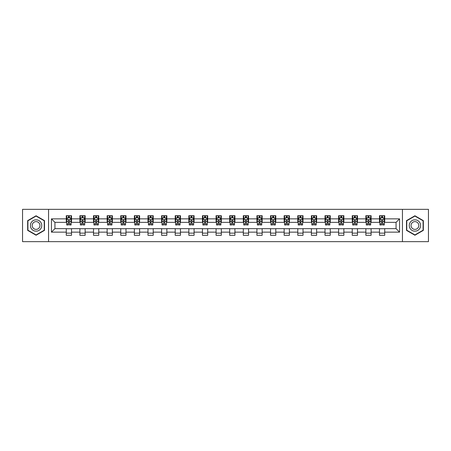 <?xml version="1.0" encoding="UTF-8"?>
<svg xmlns="http://www.w3.org/2000/svg" width="451" height="451" viewBox="0 0 451 451"><rect width="100%" height="100%" fill="white"/><g stroke="black" fill="none" stroke-linecap="round" stroke-linejoin="round"><path stroke-width="0.68" d="M402.439 241.651L428.45 241.651L428.45 209.349L402.439 209.349L402.439 241.651L48.561 241.651L48.561 209.349L22.55 209.349L22.55 241.651L48.561 241.651M402.439 209.349L48.561 209.349M384.72 218.865L384.72 215.679L379.483 215.679L379.483 218.865L371.1 218.865L371.1 215.679L365.862 215.679L365.862 218.865L357.485 218.865L357.485 215.679L352.248 215.679L352.248 218.865L343.865 218.865L343.865 215.679L338.628 215.679L338.628 218.865L330.25 218.865L330.25 215.679L325.013 215.679L325.013 218.865L316.63 218.865L316.63 215.679L311.393 215.679L311.393 218.865L303.016 218.865L303.016 215.679L297.778 215.679L297.778 218.865L289.395 218.865L289.395 215.679L284.158 215.679L284.158 218.865L275.781 218.865L275.781 215.679L270.544 215.679L270.544 218.865L262.161 218.865L262.161 215.679L256.923 215.679L256.923 218.865L248.546 218.865L248.546 215.679L243.309 215.679L243.309 218.865L234.926 218.865L234.926 215.679L229.689 215.679L229.689 218.865L221.311 218.865L221.311 215.679L216.074 215.679L216.074 218.865L207.691 218.865L207.691 215.679L202.454 215.679L202.454 218.865L194.077 218.865L194.077 215.679L188.839 215.679L188.839 218.865L180.456 218.865L180.456 215.679L175.219 215.679L175.219 218.865L166.842 218.865L166.842 215.679L161.605 215.679L161.605 218.865L153.222 218.865L153.222 215.679L147.984 215.679L147.984 218.865L139.607 218.865L139.607 215.679L134.37 215.679L134.37 218.865L125.987 218.865L125.987 215.679L120.75 215.679L120.75 218.865L112.372 218.865L112.372 215.679L107.135 215.679L107.135 218.865L98.752 218.865L98.752 215.679L93.515 215.679L93.515 218.865L85.138 218.865L85.138 215.679L79.9 215.679L79.9 218.865L71.517 218.865L71.517 215.679L66.28 215.679L66.28 218.865L51.442 218.865L51.442 232.135L54.937 228.64L66.28 228.64L66.28 235.321L71.517 235.321L71.517 228.64L79.9 228.64L79.9 235.321L85.138 235.321L85.138 228.64L93.515 228.64L93.515 235.321L98.752 235.321L98.752 228.64L107.135 228.64L107.135 235.321L112.372 235.321L112.372 228.64L120.75 228.64L120.75 235.321L125.987 235.321L125.987 228.64L134.37 228.64L134.37 235.321L139.607 235.321L139.607 228.64L147.984 228.64L147.984 235.321L153.222 235.321L153.222 228.64L161.605 228.64L161.605 235.321L166.842 235.321L166.842 228.64L175.219 228.64L175.219 235.321L180.456 235.321L180.456 228.64L188.839 228.64L188.839 235.321L194.077 235.321L194.077 228.64L202.454 228.64L202.454 235.321L207.691 235.321L207.691 228.64L216.074 228.64L216.074 235.321L221.311 235.321L221.311 228.64L229.689 228.64L229.689 235.321L234.926 235.321L234.926 228.64L243.309 228.64L243.309 235.321L248.546 235.321L248.546 228.64L256.923 228.64L256.923 235.321L262.161 235.321L262.161 228.64L270.544 228.64L270.544 235.321L275.781 235.321L275.781 228.64L284.158 228.64L284.158 235.321L289.395 235.321L289.395 228.64L297.778 228.64L297.778 235.321L303.016 235.321L303.016 228.64L311.393 228.64L311.393 235.321L316.63 235.321L316.63 228.64L325.013 228.64L325.013 235.321L330.25 235.321L330.25 228.64L338.628 228.64L338.628 235.321L343.865 235.321L343.865 228.64L352.248 228.64L352.248 235.321L357.485 235.321L357.485 228.64L365.862 228.64L365.862 235.321L371.1 235.321L371.1 228.64L379.483 228.64L379.483 235.321L384.72 235.321L384.72 228.64L396.063 228.64L396.063 222.36L384.72 222.36L384.72 218.865L399.558 218.865L399.558 232.135L384.72 232.135M379.483 232.135L371.1 232.135M365.862 232.135L357.485 232.135M352.248 232.135L343.865 232.135M338.628 232.135L330.25 232.135M325.013 232.135L316.63 232.135M311.393 232.135L303.016 232.135M297.778 232.135L289.395 232.135M284.158 232.135L275.781 232.135M270.544 232.135L262.161 232.135M256.923 232.135L248.546 232.135M243.309 232.135L234.926 232.135M229.689 232.135L221.311 232.135M216.074 232.135L207.691 232.135M202.454 232.135L194.077 232.135M188.839 232.135L180.456 232.135M175.219 232.135L166.842 232.135M161.605 232.135L153.222 232.135M147.984 232.135L139.607 232.135M134.37 232.135L125.987 232.135M120.75 232.135L112.372 232.135M107.135 232.135L98.752 232.135M93.515 232.135L85.138 232.135M79.9 232.135L71.517 232.135M66.28 232.135L51.442 232.135M379.483 218.865L379.483 222.36L371.1 222.36L371.1 218.865M365.862 218.865L365.862 222.36L357.485 222.36L357.485 218.865M352.248 218.865L352.248 222.36L343.865 222.36L343.865 218.865M338.628 218.865L338.628 222.36L330.25 222.36L330.25 218.865M325.013 218.865L325.013 222.36L316.63 222.36L316.63 218.865M311.393 218.865L311.393 222.36L303.016 222.36L303.016 218.865M297.778 218.865L297.778 222.36L289.395 222.36L289.395 218.865M284.158 218.865L284.158 222.36L275.781 222.36L275.781 218.865M270.544 218.865L270.544 222.36L262.161 222.36L262.161 218.865M256.923 218.865L256.923 222.36L248.546 222.36L248.546 218.865M243.309 218.865L243.309 222.36L234.926 222.36L234.926 218.865M229.689 218.865L229.689 222.36L221.311 222.36L221.311 218.865M216.074 218.865L216.074 222.36L207.691 222.36L207.691 218.865M202.454 218.865L202.454 222.36L194.077 222.36L194.077 218.865M188.839 218.865L188.839 222.36L180.456 222.36L180.456 218.865M175.219 218.865L175.219 222.36L166.842 222.36L166.842 218.865M161.605 218.865L161.605 222.36L153.222 222.36L153.222 218.865M147.984 218.865L147.984 222.36L139.607 222.36L139.607 218.865M134.37 218.865L134.37 222.36L125.987 222.36L125.987 218.865M120.75 218.865L120.75 222.36L112.372 222.36L112.372 218.865M107.135 218.865L107.135 222.36L98.752 222.36L98.752 218.865M93.515 218.865L93.515 222.36L85.138 222.36L85.138 218.865M79.9 218.865L79.9 222.36L71.517 222.36L71.517 218.865M66.28 218.865L66.28 222.36L54.937 222.36L51.442 218.865M54.937 222.36L54.937 228.64M399.558 232.135L396.063 228.64M396.063 222.36L399.558 218.865M66.28 217.861L66.72 217.861M68.377 217.861L69.426 217.861M71.083 217.861L71.517 217.861M66.28 222.27L66.72 222.27M68.377 222.27L69.426 222.27M71.083 222.27L71.517 222.27M66.28 228.73L71.517 228.73M66.28 233.139L71.517 233.139M79.9 228.73L85.138 228.73M79.9 233.139L85.138 233.139M79.9 217.861L80.334 217.861M81.997 217.861L83.04 217.861M84.703 217.861L85.138 217.861M79.9 222.27L80.334 222.27M81.997 222.27L83.04 222.27M84.703 222.27L85.138 222.27M93.515 228.73L98.752 228.73M93.515 233.139L98.752 233.139M93.515 217.861L93.955 217.861M95.612 217.861L96.661 217.861M98.318 217.861L98.752 217.861M93.515 222.27L93.955 222.27M95.612 222.27L96.661 222.27M98.318 222.27L98.752 222.27M107.135 228.73L112.372 228.73M107.135 233.139L112.372 233.139M107.135 217.861L107.569 217.861M109.227 217.861L110.275 217.861M111.933 217.861L112.372 217.861M107.135 222.27L107.569 222.27M109.227 222.27L110.275 222.27M111.933 222.27L112.372 222.27M120.75 228.73L125.987 228.73M120.75 233.139L125.987 233.139M120.75 217.861L121.189 217.861M122.847 217.861L123.895 217.861M125.553 217.861L125.987 217.861M120.75 222.27L121.189 222.27M122.847 222.27L123.895 222.27M125.553 222.27L125.987 222.27M134.37 228.73L139.607 228.73M134.37 233.139L139.607 233.139M134.37 217.861L134.804 217.861M136.461 217.861L137.51 217.861M139.167 217.861L139.607 217.861M134.37 222.27L134.804 222.27M136.461 222.27L137.51 222.27M139.167 222.27L139.607 222.27M147.984 228.73L153.222 228.73M147.984 233.139L153.222 233.139M147.984 217.861L148.424 217.861M150.082 217.861L151.13 217.861M152.788 217.861L153.222 217.861M147.984 222.27L148.424 222.27M150.082 222.27L151.13 222.27M152.788 222.27L153.222 222.27M161.605 228.73L166.842 228.73M161.605 233.139L166.842 233.139M161.605 217.861L162.039 217.861M163.696 217.861L164.745 217.861M166.402 217.861L166.842 217.861M161.605 222.27L162.039 222.27M163.696 222.27L164.745 222.27M166.402 222.27L166.842 222.27M175.219 228.73L180.456 228.73M175.219 233.139L180.456 233.139M175.219 217.861L175.659 217.861M177.316 217.861L178.365 217.861M180.022 217.861L180.456 217.861M175.219 222.27L175.659 222.27M177.316 222.27L178.365 222.27M180.022 222.27L180.456 222.27M188.839 228.73L194.077 228.73M188.839 233.139L194.077 233.139M188.839 217.861L189.273 217.861M190.931 217.861L191.979 217.861M193.637 217.861L194.077 217.861M188.839 222.27L189.273 222.27M190.931 222.27L191.979 222.27M193.637 222.27L194.077 222.27M202.454 228.73L207.691 228.73M202.454 233.139L207.691 233.139M202.454 217.861L202.894 217.861M204.551 217.861L205.6 217.861M207.257 217.861L207.691 217.861M202.454 222.27L202.894 222.27M204.551 222.27L205.6 222.27M207.257 222.27L207.691 222.27M216.074 228.73L221.311 228.73M216.074 233.139L221.311 233.139M216.074 217.861L216.508 217.861M218.166 217.861L219.214 217.861M220.872 217.861L221.311 217.861M216.074 222.27L216.508 222.27M218.166 222.27L219.214 222.27M220.872 222.27L221.311 222.27M229.689 228.73L234.926 228.73M229.689 233.139L234.926 233.139M229.689 217.861L230.128 217.861M231.786 217.861L232.834 217.861M234.492 217.861L234.926 217.861M229.689 222.27L230.128 222.27M231.786 222.27L232.834 222.27M234.492 222.27L234.926 222.27M243.309 228.73L248.546 228.73M243.309 233.139L248.546 233.139M243.309 217.861L243.743 217.861M245.4 217.861L246.449 217.861M248.106 217.861L248.546 217.861M243.309 222.27L243.743 222.27M245.4 222.27L246.449 222.27M248.106 222.27L248.546 222.27M256.923 228.73L262.161 228.73M256.923 233.139L262.161 233.139M256.923 217.861L257.363 217.861M259.021 217.861L260.069 217.861M261.727 217.861L262.161 217.861M256.923 222.27L257.363 222.27M259.021 222.27L260.069 222.27M261.727 222.27L262.161 222.27M270.544 228.73L275.781 228.73M270.544 233.139L275.781 233.139M270.544 217.861L270.978 217.861M272.635 217.861L273.684 217.861M275.341 217.861L275.781 217.861M270.544 222.27L270.978 222.27M272.635 222.27L273.684 222.27M275.341 222.27L275.781 222.27M284.158 228.73L289.395 228.73M284.158 233.139L289.395 233.139M284.158 217.861L284.598 217.861M286.255 217.861L287.304 217.861M288.961 217.861L289.395 217.861M284.158 222.27L284.598 222.27M286.255 222.27L287.304 222.27M288.961 222.27L289.395 222.27M297.778 228.73L303.016 228.73M297.778 233.139L303.016 233.139M297.778 217.861L298.212 217.861M299.87 217.861L300.918 217.861M302.576 217.861L303.016 217.861M297.778 222.27L298.212 222.27M299.87 222.27L300.918 222.27M302.576 222.27L303.016 222.27M311.393 228.73L316.63 228.73M311.393 233.139L316.63 233.139M311.393 217.861L311.833 217.861M313.49 217.861L314.539 217.861M316.196 217.861L316.63 217.861M311.393 222.27L311.833 222.27M313.49 222.27L314.539 222.27M316.196 222.27L316.63 222.27M325.013 228.73L330.25 228.73M325.013 233.139L330.25 233.139M325.013 217.861L325.447 217.861M327.105 217.861L328.153 217.861M329.811 217.861L330.25 217.861M325.013 222.27L325.447 222.27M327.105 222.27L328.153 222.27M329.811 222.27L330.25 222.27M338.628 228.73L343.865 228.73M338.628 233.139L343.865 233.139M338.628 217.861L339.067 217.861M340.725 217.861L341.773 217.861M343.431 217.861L343.865 217.861M338.628 222.27L339.067 222.27M340.725 222.27L341.773 222.27M343.431 222.27L343.865 222.27M352.248 228.73L357.485 228.73M352.248 233.139L357.485 233.139M352.248 217.861L352.682 217.861M354.339 217.861L355.388 217.861M357.045 217.861L357.485 217.861M352.248 222.27L352.682 222.27M354.339 222.27L355.388 222.27M357.045 222.27L357.485 222.27M365.862 228.73L371.1 228.73M365.862 233.139L371.1 233.139M365.862 217.861L366.297 217.861M367.96 217.861L369.003 217.861M370.666 217.861L371.1 217.861M365.862 222.27L366.297 222.27M367.96 222.27L369.003 222.27M370.666 222.27L371.1 222.27M379.483 228.73L384.72 228.73M379.483 233.139L384.72 233.139M379.483 217.861L379.917 217.861M381.574 217.861L382.623 217.861M384.28 217.861L384.72 217.861M379.483 222.27L379.917 222.27M381.574 222.27L382.623 222.27M384.28 222.27L384.72 222.27M36.08 235.225L44.502 230.365L44.502 220.635L36.08 215.775L27.658 220.635L27.658 230.365L36.08 235.225M423.342 220.635L414.92 215.775L406.498 220.635L406.498 230.365L414.92 235.225L423.342 230.365L423.342 220.635M69.426 216.813L68.377 216.813M71.083 223.882L69.426 223.882L69.426 224.976L71.083 224.976L71.083 219.654L70.209 217.906L67.594 217.906L66.72 219.654L66.72 224.976L68.377 224.976L68.377 223.882L66.72 223.882M66.72 219.654L66.72 215.679M71.083 219.654L71.083 215.679M68.377 217.906L68.377 215.679M69.426 215.679L69.426 217.906M69.426 223.882L69.426 220.308C69.076 219.631 68.727 219.631 68.377 220.308L68.377 223.882M40.996 228.336A5.671 5.671 0 0 0 38.916 220.584A5.671 5.671 0 0 0 31.164 222.664A5.671 5.671 0 0 0 33.244 230.416A5.671 5.671 0 0 0 40.996 228.336M39.446 227.445A3.884 3.884 0 0 0 38.025 222.134A3.884 3.884 0 0 0 32.714 223.555A3.884 3.884 0 0 0 34.135 228.866A3.884 3.884 0 0 0 39.446 227.445M27.917 230.213L27.917 220.787L36.08 216.074L44.243 220.787L44.243 230.213L36.08 234.926L27.917 230.213M414.92 219.829A5.671 5.671 0 0 0 409.249 225.5A5.671 5.671 0 0 0 414.92 231.171A5.671 5.671 0 0 0 420.591 225.5A5.671 5.671 0 0 0 414.92 219.829M414.92 221.616A3.884 3.884 0 0 0 411.036 225.5A3.884 3.884 0 0 0 414.92 229.384A3.884 3.884 0 0 0 418.804 225.5A3.884 3.884 0 0 0 414.92 221.616M423.083 230.213L414.92 234.926L406.757 230.213L406.757 220.787L414.92 216.074L423.083 220.787L423.083 230.213M83.04 216.813L81.997 216.813M84.703 223.882L83.04 223.882L83.04 224.976L84.703 224.976L84.703 219.654L83.83 217.906L81.208 217.906L80.334 219.654L80.334 224.976L81.997 224.976L81.997 223.882L80.334 223.882M80.334 219.654L80.334 215.679M84.703 219.654L84.703 215.679M81.997 217.906L81.997 215.679M83.04 215.679L83.04 217.906M83.04 223.882L83.04 220.308C82.691 219.631 82.347 219.631 81.997 220.308L81.997 223.882M96.661 216.813L95.612 216.813M98.318 223.882L96.661 223.882L96.661 224.976L98.318 224.976L98.318 219.654L97.444 217.906L94.828 217.906L93.955 219.654L93.955 224.976L95.612 224.976L95.612 223.882L93.955 223.882M93.955 219.654L93.955 215.679M98.318 219.654L98.318 215.679M95.612 217.906L95.612 215.679M96.661 215.679L96.661 217.906M96.661 223.882L96.661 220.308C96.311 219.631 95.962 219.631 95.612 220.308L95.612 223.882M110.275 216.813L109.227 216.813M111.933 223.882L110.275 223.882L110.275 224.976L111.933 224.976L111.933 219.654L111.064 217.906L108.443 217.906L107.569 219.654L107.569 224.976L109.227 224.976L109.227 223.882L107.569 223.882M107.569 219.654L107.569 215.679M111.933 219.654L111.933 215.679M109.227 217.906L109.227 215.679M110.275 215.679L110.275 217.906M110.275 223.882L110.275 220.308C109.926 219.631 109.582 219.631 109.227 220.308L109.227 223.882M123.895 216.813L122.847 216.813M125.553 223.882L123.895 223.882L123.895 224.976L125.553 224.976L125.553 219.654L124.679 217.906L122.063 217.906L121.189 219.654L121.189 224.976L122.847 224.976L122.847 223.882L121.189 223.882M121.189 219.654L121.189 215.679M125.553 219.654L125.553 215.679M122.847 217.906L122.847 215.679M123.895 215.679L123.895 217.906M123.895 223.882L123.895 220.308C123.546 219.631 123.196 219.631 122.847 220.308L122.847 223.882M137.51 216.813L136.461 216.813M139.167 223.882L137.51 223.882L137.51 224.976L139.167 224.976L139.167 219.654L138.299 217.906L135.678 217.906L134.804 219.654L134.804 224.976L136.461 224.976L136.461 223.882L134.804 223.882M134.804 219.654L134.804 215.679M139.167 219.654L139.167 215.679M136.461 217.906L136.461 215.679M137.51 215.679L137.51 217.906M137.51 223.882L137.51 220.308C137.16 219.631 136.811 219.631 136.461 220.308L136.461 223.882M151.13 216.813L150.082 216.813M152.788 223.882L151.13 223.882L151.13 224.976L152.788 224.976L152.788 219.654L151.914 217.906L149.298 217.906L148.424 219.654L148.424 224.976L150.082 224.976L150.082 223.882L148.424 223.882M148.424 219.654L148.424 215.679M152.788 219.654L152.788 215.679M150.082 217.906L150.082 215.679M151.13 215.679L151.13 217.906M151.13 223.882L151.13 220.308C150.781 219.631 150.431 219.631 150.082 220.308L150.082 223.882M164.745 216.813L163.696 216.813M166.402 223.882L164.745 223.882L164.745 224.976L166.402 224.976L166.402 219.654L165.534 217.906L162.912 217.906L162.039 219.654L162.039 224.976L163.696 224.976L163.696 223.882L162.039 223.882M162.039 219.654L162.039 215.679M166.402 219.654L166.402 215.679M163.696 217.906L163.696 215.679M164.745 215.679L164.745 217.906M164.745 223.882L164.745 220.308C164.395 219.631 164.046 219.631 163.696 220.308L163.696 223.882M178.365 216.813L177.316 216.813M180.022 223.882L178.365 223.882L178.365 224.976L180.022 224.976L180.022 219.654L179.148 217.906L176.533 217.906L175.659 219.654L175.659 224.976L177.316 224.976L177.316 223.882L175.659 223.882M175.659 219.654L175.659 215.679M180.022 219.654L180.022 215.679M177.316 217.906L177.316 215.679M178.365 215.679L178.365 217.906M178.365 223.882L178.365 220.308C178.015 219.631 177.666 219.631 177.316 220.308L177.316 223.882M191.979 216.813L190.931 216.813M193.637 223.882L191.979 223.882L191.979 224.976L193.637 224.976L193.637 219.654L192.769 217.906L190.147 217.906L189.273 219.654L189.273 224.976L190.931 224.976L190.931 223.882L189.273 223.882M189.273 219.654L189.273 215.679M193.637 219.654L193.637 215.679M190.931 217.906L190.931 215.679M191.979 215.679L191.979 217.906M191.979 223.882L191.979 220.308C191.63 219.631 191.28 219.631 190.931 220.308L190.931 223.882M205.6 216.813L204.551 216.813M207.257 223.882L205.6 223.882L205.6 224.976L207.257 224.976L207.257 219.654L206.383 217.906L203.767 217.906L202.894 219.654L202.894 224.976L204.551 224.976L204.551 223.882L202.894 223.882M202.894 219.654L202.894 215.679M207.257 219.654L207.257 215.679M204.551 217.906L204.551 215.679M205.6 215.679L205.6 217.906M205.6 223.882L205.6 220.308C205.25 219.631 204.901 219.631 204.551 220.308L204.551 223.882M219.214 216.813L218.166 216.813M220.872 223.882L219.214 223.882L219.214 224.976L220.872 224.976L220.872 219.654L220.003 217.906L217.382 217.906L216.508 219.654L216.508 224.976L218.166 224.976L218.166 223.882L216.508 223.882M216.508 219.654L216.508 215.679M220.872 219.654L220.872 215.679M218.166 217.906L218.166 215.679M219.214 215.679L219.214 217.906M219.214 223.882L219.214 220.308C218.865 219.631 218.515 219.631 218.166 220.308L218.166 223.882M232.834 216.813L231.786 216.813M234.492 223.882L232.834 223.882L232.834 224.976L234.492 224.976L234.492 219.654L233.618 217.906L230.997 217.906L230.128 219.654L230.128 224.976L231.786 224.976L231.786 223.882L230.128 223.882M230.128 219.654L230.128 215.679M234.492 219.654L234.492 215.679M231.786 217.906L231.786 215.679M232.834 215.679L232.834 217.906M232.834 223.882L232.834 220.308C232.485 219.631 232.135 219.631 231.786 220.308L231.786 223.882M246.449 216.813L245.4 216.813M248.106 223.882L246.449 223.882L246.449 224.976L248.106 224.976L248.106 219.654L247.233 217.906L244.617 217.906L243.743 219.654L243.743 224.976L245.4 224.976L245.4 223.882L243.743 223.882M243.743 219.654L243.743 215.679M248.106 219.654L248.106 215.679M245.4 217.906L245.4 215.679M246.449 215.679L246.449 217.906M246.449 223.882L246.449 220.308C246.099 219.631 245.75 219.631 245.4 220.308L245.4 223.882M260.069 216.813L259.021 216.813M261.727 223.882L260.069 223.882L260.069 224.976L261.727 224.976L261.727 219.654L260.853 217.906L258.231 217.906L257.363 219.654L257.363 224.976L259.021 224.976L259.021 223.882L257.363 223.882M257.363 219.654L257.363 215.679M261.727 219.654L261.727 215.679M259.021 217.906L259.021 215.679M260.069 215.679L260.069 217.906M260.069 223.882L260.069 220.308C259.72 219.631 259.37 219.631 259.021 220.308L259.021 223.882M273.684 216.813L272.635 216.813M275.341 223.882L273.684 223.882L273.684 224.976L275.341 224.976L275.341 219.654L274.467 217.906L271.852 217.906L270.978 219.654L270.978 224.976L272.635 224.976L272.635 223.882L270.978 223.882M270.978 219.654L270.978 215.679M275.341 219.654L275.341 215.679M272.635 217.906L272.635 215.679M273.684 215.679L273.684 217.906M273.684 223.882L273.684 220.308C273.334 219.631 272.985 219.631 272.635 220.308L272.635 223.882M287.304 216.813L286.255 216.813M288.961 223.882L287.304 223.882L287.304 224.976L288.961 224.976L288.961 219.654L288.088 217.906L285.466 217.906L284.598 219.654L284.598 224.976L286.255 224.976L286.255 223.882L284.598 223.882M284.598 219.654L284.598 215.679M288.961 219.654L288.961 215.679M286.255 217.906L286.255 215.679M287.304 215.679L287.304 217.906M287.304 223.882L287.304 220.308C286.954 219.631 286.605 219.631 286.255 220.308L286.255 223.882M300.918 216.813L299.87 216.813M302.576 223.882L300.918 223.882L300.918 224.976L302.576 224.976L302.576 219.654L301.702 217.906L299.086 217.906L298.212 219.654L298.212 224.976L299.87 224.976L299.87 223.882L298.212 223.882M298.212 219.654L298.212 215.679M302.576 219.654L302.576 215.679M299.87 217.906L299.87 215.679M300.918 215.679L300.918 217.906M300.918 223.882L300.918 220.308C300.569 219.631 300.219 219.631 299.87 220.308L299.87 223.882M314.539 216.813L313.49 216.813M316.196 223.882L314.539 223.882L314.539 224.976L316.196 224.976L316.196 219.654L315.322 217.906L312.701 217.906L311.833 219.654L311.833 224.976L313.49 224.976L313.49 223.882L311.833 223.882M311.833 219.654L311.833 215.679M316.196 219.654L316.196 215.679M313.49 217.906L313.49 215.679M314.539 215.679L314.539 217.906M314.539 223.882L314.539 220.308C314.189 219.631 313.84 219.631 313.49 220.308L313.49 223.882M328.153 216.813L327.105 216.813M329.811 223.882L328.153 223.882L328.153 224.976L329.811 224.976L329.811 219.654L328.937 217.906L326.321 217.906L325.447 219.654L325.447 224.976L327.105 224.976L327.105 223.882L325.447 223.882M325.447 219.654L325.447 215.679M329.811 219.654L329.811 215.679M327.105 217.906L327.105 215.679M328.153 215.679L328.153 217.906M328.153 223.882L328.153 220.308C327.804 219.631 327.454 219.631 327.105 220.308L327.105 223.882M341.773 216.813L340.725 216.813M343.431 223.882L341.773 223.882L341.773 224.976L343.431 224.976L343.431 219.654L342.557 217.906L339.936 217.906L339.067 219.654L339.067 224.976L340.725 224.976L340.725 223.882L339.067 223.882M339.067 219.654L339.067 215.679M343.431 219.654L343.431 215.679M340.725 217.906L340.725 215.679M341.773 215.679L341.773 217.906M341.773 223.882L341.773 220.308C341.424 219.631 341.074 219.631 340.725 220.308L340.725 223.882M355.388 216.813L354.339 216.813M357.045 223.882L355.388 223.882L355.388 224.976L357.045 224.976L357.045 219.654L356.172 217.906L353.556 217.906L352.682 219.654L352.682 224.976L354.339 224.976L354.339 223.882L352.682 223.882M352.682 219.654L352.682 215.679M357.045 219.654L357.045 215.679M354.339 217.906L354.339 215.679M355.388 215.679L355.388 217.906M355.388 223.882L355.388 220.308C355.038 219.631 354.689 219.631 354.339 220.308L354.339 223.882M369.003 216.813L367.96 216.813M370.666 223.882L369.003 223.882L369.003 224.976L370.666 224.976L370.666 219.654L369.792 217.906L367.17 217.906L366.297 219.654L366.297 224.976L367.96 224.976L367.96 223.882L366.297 223.882M366.297 219.654L366.297 215.679M370.666 219.654L370.666 215.679M367.96 217.906L367.96 215.679M369.003 215.679L369.003 217.906M369.003 223.882L369.003 220.308C368.659 219.631 368.309 219.631 367.96 220.308L367.96 223.882M382.623 216.813L381.574 216.813M384.28 223.882L382.623 223.882L382.623 224.976L384.28 224.976L384.28 219.654L383.406 217.906L380.791 217.906L379.917 219.654L379.917 224.976L381.574 224.976L381.574 223.882L379.917 223.882M379.917 219.654L379.917 215.679M384.28 219.654L384.28 215.679M381.574 217.906L381.574 215.679M382.623 215.679L382.623 217.906M382.623 223.882L382.623 220.308C382.273 219.631 381.924 219.631 381.574 220.308L381.574 223.882M71.061 219.609L66.742 219.609M66.72 218.008L67.537 218.008M70.26 218.008L71.083 218.008M68.377 221.542L66.72 221.542M71.083 221.542L69.426 221.542M69.426 217.371L68.377 217.371M84.681 219.609L80.357 219.609M80.334 218.008L81.157 218.008M83.88 218.008L84.703 218.008M81.997 221.542L80.334 221.542M84.703 221.542L83.04 221.542M83.04 217.371L81.997 217.371M98.295 219.609L93.977 219.609M93.955 218.008L94.772 218.008M97.495 218.008L98.318 218.008M95.612 221.542L93.955 221.542M98.318 221.542L96.661 221.542M96.661 217.371L95.612 217.371M111.916 219.609L107.592 219.609M107.569 218.008L108.392 218.008M111.115 218.008L111.933 218.008M109.227 221.542L107.569 221.542M111.933 221.542L110.275 221.542M110.275 217.371L109.227 217.371M125.53 219.609L121.212 219.609M121.189 218.008L122.007 218.008M124.73 218.008L125.553 218.008M122.847 221.542L121.189 221.542M125.553 221.542L123.895 221.542M123.895 217.371L122.847 217.371M139.15 219.609L134.826 219.609M134.804 218.008L135.627 218.008M138.35 218.008L139.167 218.008M136.461 221.542L134.804 221.542M139.167 221.542L137.51 221.542M137.51 217.371L136.461 217.371M152.765 219.609L148.447 219.609M148.424 218.008L149.242 218.008M151.964 218.008L152.788 218.008M150.082 221.542L148.424 221.542M152.788 221.542L151.13 221.542M151.13 217.371L150.082 217.371M166.385 219.609L162.061 219.609M162.039 218.008L162.862 218.008M165.585 218.008L166.402 218.008M163.696 221.542L162.039 221.542M166.402 221.542L164.745 221.542M164.745 217.371L163.696 217.371M180 219.609L175.681 219.609M175.659 218.008L176.476 218.008M179.199 218.008L180.022 218.008M177.316 221.542L175.659 221.542M180.022 221.542L178.365 221.542M178.365 217.371L177.316 217.371M193.62 219.609L189.296 219.609M189.273 218.008L190.096 218.008M192.819 218.008L193.637 218.008M190.931 221.542L189.273 221.542M193.637 221.542L191.979 221.542M191.979 217.371L190.931 217.371M207.234 219.609L202.916 219.609M202.894 218.008L203.711 218.008M206.434 218.008L207.257 218.008M204.551 221.542L202.894 221.542M207.257 221.542L205.6 221.542M205.6 217.371L204.551 217.371M220.849 219.609L216.531 219.609M216.508 218.008L217.331 218.008M220.054 218.008L220.872 218.008M218.166 221.542L216.508 221.542M220.872 221.542L219.214 221.542M219.214 217.371L218.166 217.371M234.469 219.609L230.151 219.609M230.128 218.008L230.946 218.008M233.669 218.008L234.492 218.008M231.786 221.542L230.128 221.542M234.492 221.542L232.834 221.542M232.834 217.371L231.786 217.371M248.084 219.609L243.765 219.609M243.743 218.008L244.566 218.008M247.289 218.008L248.106 218.008M245.4 221.542L243.743 221.542M248.106 221.542L246.449 221.542M246.449 217.371L245.4 217.371M261.704 219.609L257.38 219.609M257.363 218.008L258.181 218.008M260.904 218.008L261.727 218.008M259.021 221.542L257.363 221.542M261.727 221.542L260.069 221.542M260.069 217.371L259.021 217.371M275.319 219.609L271 219.609M270.978 218.008L271.801 218.008M274.524 218.008L275.341 218.008M272.635 221.542L270.978 221.542M275.341 221.542L273.684 221.542M273.684 217.371L272.635 217.371M288.939 219.609L284.615 219.609M284.598 218.008L285.415 218.008M288.138 218.008L288.961 218.008M286.255 221.542L284.598 221.542M288.961 221.542L287.304 221.542M287.304 217.371L286.255 217.371M302.553 219.609L298.235 219.609M298.212 218.008L299.036 218.008M301.758 218.008L302.576 218.008M299.87 221.542L298.212 221.542M302.576 221.542L300.918 221.542M300.918 217.371L299.87 217.371M316.174 219.609L311.85 219.609M311.833 218.008L312.65 218.008M315.373 218.008L316.196 218.008M313.49 221.542L311.833 221.542M316.196 221.542L314.539 221.542M314.539 217.371L313.49 217.371M329.788 219.609L325.47 219.609M325.447 218.008L326.27 218.008M328.993 218.008L329.811 218.008M327.105 221.542L325.447 221.542M329.811 221.542L328.153 221.542M328.153 217.371L327.105 217.371M343.408 219.609L339.084 219.609M339.067 218.008L339.885 218.008M342.608 218.008L343.431 218.008M340.725 221.542L339.067 221.542M343.431 221.542L341.773 221.542M341.773 217.371L340.725 217.371M357.023 219.609L352.705 219.609M352.682 218.008L353.505 218.008M356.228 218.008L357.045 218.008M354.339 221.542L352.682 221.542M357.045 221.542L355.388 221.542M355.388 217.371L354.339 217.371M370.643 219.609L366.319 219.609M366.297 218.008L367.12 218.008M369.843 218.008L370.666 218.008M367.96 221.542L366.297 221.542M370.666 221.542L369.003 221.542M369.003 217.371L367.96 217.371M384.258 219.609L379.939 219.609M379.917 218.008L380.74 218.008M383.463 218.008L384.28 218.008M381.574 221.542L379.917 221.542M384.28 221.542L382.623 221.542M382.623 217.371L381.574 217.371"/></g></svg>
